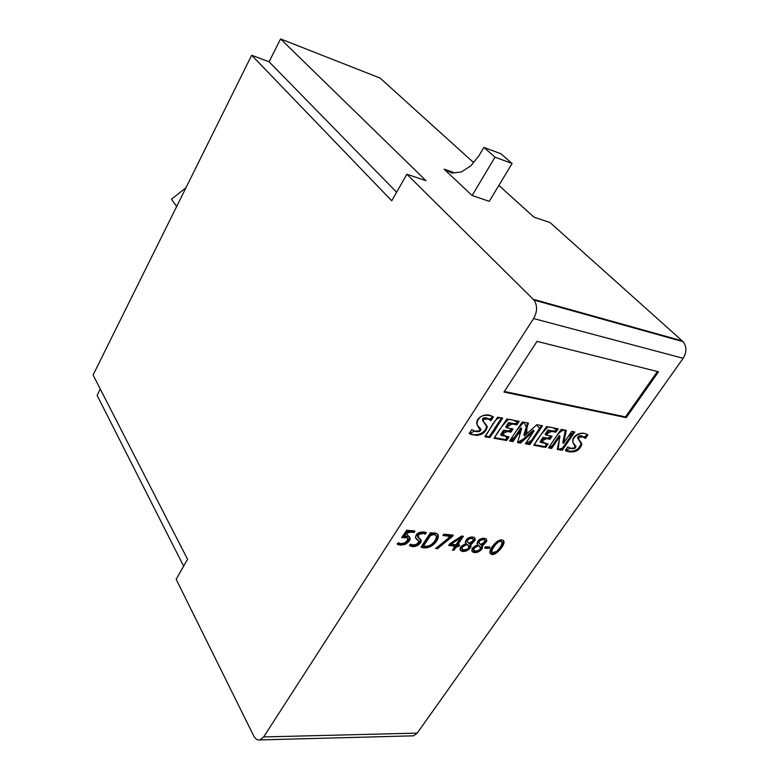 <?xml version="1.0" encoding="UTF-8"?>
<svg xmlns="http://www.w3.org/2000/svg" width="779" height="779" viewBox="0 0 779 779"><rect width="100%" height="100%" fill="white"/><g stroke="black" fill="none" stroke-linecap="round" stroke-linejoin="round"><path stroke-width="1.17" d="M481.403 545.115C485.697 547.725 477.361 554.502 473.038 552.107C470.555 549.409 472.22 547.024 478.043 544.969L476.972 543.654C477.858 539.613 480.731 537.919 485.58 538.571C488.063 540.665 486.671 542.846 481.403 545.115L480.838 544.375M453.991 550.266L452.424 550.11L455.121 546.089L448.646 545.446L449.678 543.908L461.548 536.059L463.417 536.254L457.594 544.911L459.785 545.134L458.889 546.469L456.698 546.245L453.991 550.266L453.368 549.409L456.066 545.397L458.266 545.612L458.665 545.018M489.193 548.426L484.616 547.968L485.444 546.761L490.02 547.228L489.193 548.426L488.881 547.111M490.945 420.66L487.781 418.829L483.389 419.443C481.003 420.232 485.755 423.338 487.264 426.688C485.599 433.757 480.351 436.386 471.538 434.555L469.153 433.543L471.723 429.589L475.102 431.313C478.793 432.179 480.731 431.478 480.906 429.19C470.175 421.643 482.513 412.364 490.595 415.587L493.428 416.862L490.945 420.66L490.244 419.832L492.523 416.356M489.884 437.545L484.85 436.659L497.606 417.213L502.621 418.167L489.884 437.545L489.183 436.727L501.52 417.953M506.632 440.495L494.071 438.285L506.817 418.975L519.184 421.342L516.847 424.857L509.262 423.425L506.399 427.759L513.01 428.976L510.917 432.141L504.295 430.933L501.316 435.442L509.067 436.834L506.632 440.495L505.931 439.687L507.957 436.639M512.952 441.615L509.573 441.021L522.29 421.926L528.386 423.094L524.559 435.802L536.828 424.711L542.525 425.801L529.847 444.595L525.358 443.796L534.005 430.943L520.44 443.144L517.548 442.628L521.609 428.635L512.952 441.615L512.241 440.797L520.898 427.827L521.609 428.635M545.728 447.389L533.839 445.296L546.507 426.561L558.212 428.801L555.885 432.209L548.698 430.865L545.855 435.062L552.116 436.211L550.023 439.288L543.761 438.139L540.792 442.521L548.153 443.835L545.728 447.389L545.018 446.591L547.033 443.631M551.659 448.441L548.474 447.876L561.123 429.356L566.304 430.349L563.49 443.348L571.708 431.381L574.834 431.975L562.224 450.301L557.277 449.425L559.974 436.279L551.659 448.441L550.948 447.643L559.254 435.48L559.974 436.279M585.457 438.421L582.692 436.746L578.709 437.516C576.674 438.256 581.202 441.43 581.816 444.205C579.742 450.583 574.999 453.027 567.609 451.518L565.301 450.515L567.833 446.844L570.871 448.451C574.006 449.142 575.71 448.451 576.002 446.396C566.966 439.346 578.544 431.021 585.302 433.699L587.902 434.896L585.457 438.421L584.727 437.642L586.996 434.37M658.528 371.787L626.238 417.651L503.994 392.051L537.013 341.377L658.528 371.787M498.862 185.421L533.927 217.117L550.081 222.57L683.115 341.679C686.796 346.694 686.815 352.235 683.154 358.291L417.213 733.117L413.493 735.824L260.02 739.914L263.653 736.944L533.605 318.543C537.403 311.697 537.539 305.553 534.014 300.1L406.862 174.243L391.749 200.778L251.675 55.251L269.086 61.804L280.576 38.95L426.016 180.709L406.862 174.243M436.522 533.596L436.873 533.722C442.394 536.994 431.108 551.571 421.02 547.072L430.466 532.739L436.522 533.596M420.475 539.136C423.649 542.291 415.402 549.088 409.949 545.748L409.384 545.485L410.552 544.054L411.546 544.55C415.859 545.612 418.313 544.482 418.936 541.171L415.47 537.822C415.869 533.216 419.199 531.385 425.451 532.33L426.386 532.768L425.052 534.228L423.815 533.498C419.628 531.58 414.623 536.994 420.475 539.136C419.881 544.141 416.307 546.118 409.744 545.037M405.051 544.502L398.41 544.784L397.095 543.995L398.624 542.7L399.997 543.625L404.856 543.167C408.079 540.899 408.848 539.01 407.164 537.51L401.672 537.637L406.735 530.207L414.993 531.093L414.087 532.476L407.573 531.784L404.622 536.03L408.771 536.303C411.273 538.61 410.036 541.347 405.051 544.502L404.437 543.625C408.108 541.561 409.783 539.253 409.452 536.702M452.336 536.527L437.506 548.669L435.656 548.484L450.622 536.341L442.9 535.524L443.796 534.16L453.242 535.173L452.336 536.527L451.703 535.67L452.122 535.056M469.795 543.937C474.187 546.576 465.745 553.411 461.343 550.977C458.831 548.241 460.506 545.845 466.378 543.781L465.277 542.447C466.154 538.367 469.046 536.663 473.983 537.335C476.495 539.457 475.102 541.648 469.795 543.937L469.221 543.177M489.806 552.077C490.429 547.17 499.008 537.51 502.874 540.392C507.82 541.872 495.201 557.92 490.984 553.888L489.806 552.077C490.663 544.638 503.692 535.728 504.091 542.379C502.64 550.344 490.41 558.163 489.806 552.077M411.546 735.882L413.493 735.824M260.02 739.914C257.489 740.43 255.366 739.047 253.652 735.775L176.151 579.274L187.544 559.273L93.081 375.011L251.675 55.251M185.918 187.827L171.458 199.181L176.648 206.523M512.105 163.483L500.907 153.765L483.886 147.406L479.104 155.498L470.925 165.791L461.372 171.935L451.966 173.084L444.108 169.16L472.123 195.539L489.261 201.323L512.105 163.483L495.006 157.173L472.123 195.539M483.886 147.406L495.006 157.173M454.469 172.772L444.108 169.16M396.618 192.238L269.086 61.804M100.277 389.052L97.112 395.372L183.62 566.148M473.525 162.519L380.084 78.056L280.576 38.95M626.238 417.651L625.488 416.892L504.364 391.467M625.488 416.892L657.418 371.505M573.695 443.553L574.766 444.692M565.515 450.204L566.888 450.729C574.289 452.239 579.021 449.804 581.095 443.426L577.492 437.788C578.057 436.055 579.547 435.442 581.962 435.958L584.727 437.642M563.49 443.348L562.769 442.55L565.437 430.183M557.404 448.782L561.513 449.502L573.714 431.761M561.513 449.502L562.224 450.301M548.893 447.273L550.948 447.643M545.855 435.062L545.134 434.263L547.978 430.066L555.164 431.42L557.092 428.586M555.164 431.42L555.885 432.209M547.978 430.066L548.698 430.865M540.792 442.521L540.081 441.712L543.051 437.34L549.312 438.489L550.996 436.006M549.312 438.489L550.023 439.288M543.051 437.34L543.761 438.139M534.248 444.692L545.018 446.591M524.559 435.802L523.848 434.994L527.48 422.919M525.767 443.193L529.145 443.787L541.415 425.587M529.145 443.787L529.847 444.595M517.733 441.975L519.739 442.326L533.294 430.144L534.005 430.943M519.739 442.326L520.44 443.144M509.982 440.398L512.241 440.797M506.399 427.759L505.698 426.941L508.551 422.617L516.136 424.049L518.074 421.127M516.136 424.049L516.847 424.857M508.551 422.617L509.262 423.425M501.316 435.442L500.615 434.624L503.594 430.115L510.206 431.332L511.9 428.771M510.206 431.332L510.917 432.141M503.594 430.115L504.295 430.933M494.49 437.662L505.931 439.687M485.268 436.026L489.183 436.727M477.206 425.081L480.215 428.362M469.396 433.173L470.847 433.728C478.51 437.652 489.611 429.667 485.551 423.912M482.961 421.176C481.704 418.352 483.077 417.301 487.079 418.011L490.244 419.832M485.113 547.248L488.55 547.598M423.63 545.884C430.991 548.835 439.337 537.14 435.247 534.93L431.274 534.297L423.63 545.884C430.31 548.026 436.591 540.49 436.415 536.137C435.88 533.742 429.609 534.267 428.469 538.552L423.63 545.884L423.016 545.018L430.651 533.43L434.624 534.073L435.763 535.212M430.651 533.43L431.274 534.297M421.517 546.313C430.057 549.429 438.548 539.681 437.769 534.258M415.402 537.685L418.313 540.305M417.671 536.575C416.911 533.352 418.751 532.038 423.192 532.632L424.419 533.372L425.392 532.31M424.419 533.372L425.052 534.228M402.441 536.517L406.55 536.634L407.505 537.685M404.622 536.03L403.999 535.163L406.95 530.918L413.464 531.609L413.873 530.966M413.464 531.609L414.087 532.476M406.95 530.918L407.573 531.784M397.417 543.723L404.437 543.625M436.532 547.773L437.506 548.669C435.743 547.666 441.586 543.82 445.052 540.86C448.324 538.532 449.551 536.965 448.743 536.147C446.016 536.108 444.351 535.475 443.738 534.258C447.574 534.715 456.718 534.102 448.85 539.38L437.506 548.669M443.387 534.784L449.989 535.494L450.622 536.341M436.883 547.812L451.703 535.67M456.017 544.755L460.623 537.899L451.07 544.258L456.017 544.755C457.925 541.707 463.038 535.533 456.776 540.46C451.099 543.586 450.856 545.018 456.017 544.755M460.009 537.072L460.623 537.899M451.07 544.258L450.437 543.401L451.353 542.797M449.142 544.706L454.498 545.242L455.121 546.089M457.594 544.911L456.961 544.063L462.288 536.137M458.266 545.612L458.889 546.469M456.066 545.397L456.698 546.245M467.429 544.482C462.512 546.04 460.983 547.822 462.833 549.828L466.494 549.555C469.464 547.939 469.776 546.245 467.429 544.482C461.85 546.566 460.652 548.416 463.846 550.062C468.676 549.244 469.873 547.384 467.429 544.482L468.315 545.193M461.908 548.835C460.632 547.355 461.577 545.797 464.742 544.161M468.87 543.275C473.028 541.59 474.265 540.003 472.571 538.513C469.776 538.036 467.975 538.98 467.137 541.347L468.87 543.275C474.022 540.655 474.635 539 470.72 538.318C466.894 539.828 466.27 541.483 468.87 543.275M467.196 541.687L466.504 540.499C467.332 538.143 469.143 537.198 471.928 537.676L472.765 538.601M465.336 542.583L466.378 543.781C464.635 541.123 466.144 538.873 470.915 537.043C478.043 536.488 473.69 542.729 470.672 544.755C472.181 548.397 464.547 553.08 460.691 550.597C459.493 547.783 461.392 545.504 466.378 543.781M471.295 542.32C473.671 540.996 474.771 539.448 474.596 537.676M460.038 549.731L460.72 550.13C466.319 550.831 469.503 548.903 470.282 544.336M479.075 545.67C474.207 547.218 472.678 548.981 474.499 550.977L478.111 550.695C481.042 549.088 481.364 547.413 479.075 545.67C473.554 547.734 472.366 549.575 475.482 551.191C480.263 550.383 481.451 548.543 479.075 545.67L479.913 546.342M473.593 549.993C472.327 548.591 473.213 547.062 476.232 545.407M480.507 544.472C484.626 542.788 485.853 541.21 484.187 539.74C481.441 539.282 479.65 540.217 478.812 542.554L480.507 544.472C485.599 541.863 486.223 540.227 482.376 539.555C478.579 541.054 477.965 542.69 480.507 544.472M478.881 542.914L478.179 541.717C479.007 539.38 480.799 538.445 483.545 538.902L484.363 539.818M477.04 543.82L478.043 544.969C476.349 542.33 477.858 540.11 482.571 538.289C489.601 537.734 485.259 543.917 482.259 545.933C483.72 549.536 476.154 554.19 472.376 551.727C471.217 548.942 473.106 546.683 478.043 544.969M482.98 543.469C485.288 542.135 486.349 540.616 486.174 538.893M471.753 550.899L472.405 551.269C477.946 551.941 481.101 550.013 481.86 545.485M489.913 552.827L490.342 553.061C494.139 556.41 504.101 544.94 503.331 540.626M491.656 551.844C488.316 551.405 498.258 537.666 500.858 540.762L501.608 541.629M496.807 551.298C501.403 546.342 502.971 543.099 501.51 541.59C498.862 538.484 488.774 552.496 492.377 552.71L496.807 551.298C504.402 544.122 502.65 538.201 496.768 543.304C489.378 550.772 491.432 555.573 496.807 551.298M397.095 543.995C401.312 544.823 408.449 542.359 407.641 537.792L401.74 537.627L405.119 532.583C407.855 530.703 410.952 530.178 414.409 531.025L406.482 533.352L410.182 538.737C408.108 544.131 401.263 546.615 397.095 543.995M409.384 545.485C413.6 545.709 420.154 543.723 418.109 540.207C411.906 537.89 419.024 529.36 426.337 532.748L418.42 534.56C418.167 536.75 419.102 538.805 421.235 540.704C419.316 545.553 415.373 547.15 409.384 545.485M421.02 547.072L427.486 537.247C430.933 532.69 434.429 531.745 437.954 534.423C440.242 539.526 430.66 550.772 421.02 547.072M452.424 550.11C456.221 545.982 453.057 545.728 449.717 545.553C449.269 542.914 457.166 539.409 461.149 536.322C465.832 535.971 455.705 544.57 459.454 545.096L452.424 550.11M484.616 547.968C486.193 546.722 487.995 546.478 490.02 547.228C488.452 548.465 486.651 548.718 484.616 547.968M469.153 433.543L474.693 431.177L480.4 430.699L477.42 425.363C476.427 422.082 477.809 419.024 481.549 416.181C485.609 414.788 489.543 415.051 493.37 416.96C490.419 419.083 487.488 419.657 484.567 418.693C482.347 419.667 483.253 422.413 487.303 426.95C485.745 431.547 482.259 434.38 476.845 435.471L469.153 433.543M484.85 436.659C490.653 430.193 494.85 414.905 502.621 418.167C496.72 424.779 492.649 439.794 484.85 436.659M494.071 438.285C498.589 430.368 503.438 424.049 508.638 419.316C513.439 419.774 516.477 421.176 517.733 423.523C513.673 423.153 509.914 424.526 506.477 427.652L512.533 428.888L502.358 433.864L506.165 436.318L506.574 440.486L494.071 438.285M509.573 441.021L516.448 430.699L523.702 422.199L526.906 428.012L526.838 433.737L536.634 424.886L540.207 429.239L533.333 439.434L525.504 443.826L532.106 433.776L517.587 442.491L520.518 432.384L509.573 441.021M533.839 445.296C538.367 437.613 543.158 431.478 548.241 426.892C552.798 427.311 555.641 428.664 556.751 430.933C552.895 430.573 549.283 431.917 545.913 434.964L551.678 436.133L541.824 441.002L545.397 443.339C546.731 446.98 544.862 447.983 539.779 446.348L533.839 445.296M548.474 447.876C553.791 440.661 558.679 430.008 565.106 430.115L563.772 442.93C567.209 436.97 570.871 433.358 574.756 432.102L564.21 447.419L558.192 449.59L559.643 436.756L554.375 444.468L548.474 447.876M565.301 450.515L570.374 448.285L575.447 447.789L573.091 442.784C571.192 436.406 582.04 430.436 587.843 434.994C585.078 436.931 582.39 437.516 579.771 436.727C577.999 437.769 578.68 440.388 581.796 444.575C579.391 451.09 571.611 453.699 565.301 450.515M263.653 736.944L417.213 733.117M683.154 358.291L533.605 318.543M682.355 340.91L533.274 299.272M466.504 540.499L467.137 541.347M478.179 541.717L478.812 542.554M683.115 341.679L534.014 300.1M582.692 436.746L581.962 435.958M567.609 451.518L566.888 450.729M487.781 418.829L487.079 418.011M471.538 434.555L470.847 433.728M435.247 534.93L434.624 534.073M423.815 533.498L423.192 532.632M409.949 545.748L409.588 545.232M407.164 537.51L406.55 536.634M398.41 544.784L397.806 543.908M472.571 538.513L471.928 537.676M461.343 550.977L460.72 550.13M484.187 539.74L483.545 538.902M473.038 552.107L472.405 551.269M490.342 553.061L490.984 553.888M500.858 540.762L501.51 541.59"/></g></svg>
